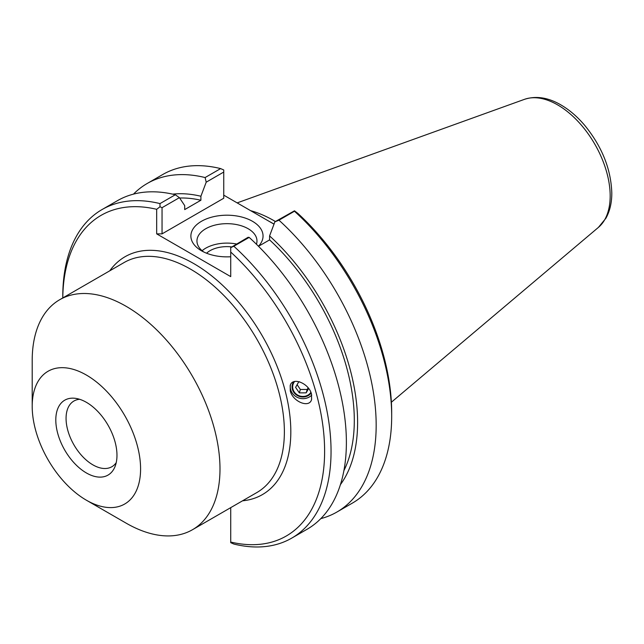 <?xml version="1.0" encoding="UTF-8"?>
<svg xmlns="http://www.w3.org/2000/svg" width="644" height="644" viewBox="0 0 644 644"><rect width="100%" height="100%" fill="white"/><g stroke="black" fill="none" stroke-linecap="round" stroke-linejoin="round"><path stroke-width="0.97" d="M310.883 392.341A9.861 9.048 16.8 0 1 298.623 395.553A9.861 9.048 16.8 0 1 293.012 384.492A9.861 9.048 16.8 0 1 294.67 381.465M290.267 390.852L290.186 385.587C292.304 376.523 309.096 383.301 311.511 394.184L311.591 399.449C309.474 408.513 292.682 401.735 290.267 390.852M311.72 395.086A12.252 11.246 16.8 0 1 297.246 397.34A12.252 11.246 16.8 0 1 290.476 384.806M86.393 500.211L126.095 523.129A132.785 76.668 -120 0 0 192.492 529.714A132.785 76.668 -120 0 0 219.99 468.921A132.785 76.668 -120 0 0 162.03 335.291A132.785 76.668 -120 0 0 59.699 299.718A132.785 76.668 -120 0 0 32.2 360.503L32.2 406.348A76.636 44.243 -120 0 0 86.393 500.211A76.636 44.243 -120 0 0 140.585 468.921A76.636 44.243 -120 0 0 86.393 375.058A76.636 44.243 -120 0 0 32.2 406.348M116.218 462.65A37.94 21.904 60 0 1 111.863 466.739A37.94 21.904 60 0 1 73.923 444.835A37.94 21.904 60 0 1 73.923 401.027A37.94 21.904 60 0 1 79.639 399.296M116.975 455.292A43.253 24.971 60 0 1 114.962 466.731A43.253 24.971 60 0 1 64.762 450.124A43.253 24.971 60 0 1 75.477 398.346A43.253 24.971 60 0 1 116.975 455.292M203.794 252.005A30.01 17.324 180 0 1 196.951 240.993A30.01 17.324 180 0 1 226.962 223.669A30.01 17.324 180 0 1 256.972 240.993A30.01 17.324 180 0 1 256.441 244.253M258.437 246.225A36.08 20.833 0 0 0 247.417 218.871A36.08 20.833 0 0 0 199.229 222.711A36.08 20.833 0 0 0 201.451 250.766A36.08 20.833 0 0 0 230.721 256.755M236.493 243.996A30.01 17.324 0 0 0 202.119 250.709M179.402 197.66L175.321 194.754L159.994 203.601L159.986 206.772L162.047 207.682L179.402 197.66L184.699 205.605L184.699 209.59L200.904 200.236L200.904 196.251L206.201 182.188L223.742 172.053L223.742 198.247L162.047 233.869L156.677 233.869L230.721 276.614L230.721 252.054A185.142 106.896 60 0 1 324.616 451.267A185.142 106.896 60 0 1 230.721 542.055L230.721 507.641M274.006 224.16L223.742 195.148M291.764 538.102A189.698 109.52 -120 0 0 233.844 246.241L249.172 237.386A189.698 109.52 -120 0 1 307.091 529.255L291.764 538.102A189.698 109.52 -120 0 1 233.844 544.043L230.721 542.675L230.721 542.055M159.994 203.601A189.698 109.52 -120 0 0 102.074 209.542A189.698 109.52 -120 0 0 62.782 296.377L62.782 297.939A185.142 106.896 60 0 1 156.677 209.308L156.677 233.869M230.721 252.054L230.721 247.61L233.844 246.241M278.965 220.192L294.469 211.232A189.698 109.52 60 0 1 391.681 416.266L391.681 412.546A185.142 106.896 -120 0 0 297.786 213.333L294.477 210.805L274.883 221.834L278.965 220.192A189.698 109.52 60 0 1 336.884 512.052A189.698 109.52 60 0 1 320.809 518.621M268.645 221.069A131.271 75.791 60 0 1 274.022 224.104M275.423 221.52A132.785 76.668 -120 0 0 250.621 210.66M274.883 221.834L269.586 235.905A173.051 99.909 60 0 1 340.418 484.634M391.681 416.266A189.698 109.52 60 0 1 352.397 503.101L336.884 512.052M294.469 211.232L294.477 210.805M249.172 237.386L248.077 237.306L230.721 247.61M269.586 235.905L269.586 239.89L258.494 246.29M175.321 194.754A189.698 109.52 -120 0 0 117.401 200.695L102.074 209.542M162.047 233.869L162.047 207.682M133.469 194.134A189.698 109.52 60 0 1 147.194 183.492L162.699 174.54A189.698 109.52 60 0 1 220.626 168.599L223.742 169.968L223.742 172.053M220.626 168.599L205.114 177.551L206.201 182.188M147.194 183.492A189.698 109.52 60 0 1 205.114 177.551M159.986 206.772L156.677 209.308M231.502 246.877A23.9 13.798 0 0 0 206.579 253.221M269.586 239.89A168.374 97.212 60 0 1 343.904 470.627M172.705 194.142A173.051 99.909 60 0 1 200.904 196.251M179.652 198.03A168.374 97.212 60 0 1 200.904 200.236M308.653 388.461L306.174 392.856L299.331 392.88L295.604 387.366L298.727 381.828L299.669 381.82M297.117 384.677L300.362 389.475L307.204 389.451L308.13 387.801M299.331 392.88L300.362 389.475M306.174 392.856L307.204 389.451M293.696 381.755A10.457 9.596 -163.2 0 0 296.812 395.207A10.457 9.596 -163.2 0 0 311.141 393.009M242.555 500.807A137.341 79.293 -120 0 0 262.374 336.039A137.341 79.293 -120 0 0 109.77 270.81M59.699 299.718L124.091 262.543A132.785 76.668 60 0 1 226.414 298.116A132.785 76.668 60 0 1 284.374 431.754A132.785 76.668 60 0 1 256.876 492.539L192.492 529.714M598.413 227.396L605.915 218.244C609.868 211.087 611.824 202.699 611.8 193.095C611.051 169.243 602.06 146.703 584.816 125.475C577.41 116.725 569.393 109.842 560.771 104.835C548.076 97.469 535.977 95.634 524.482 99.337A74.334 42.915 60 0 1 580.212 123.825A74.334 42.915 60 0 1 610.174 195.921A74.334 42.915 60 0 1 598.413 227.396L391.391 402.218M524.482 99.337L237.153 202.892"/></g></svg>
